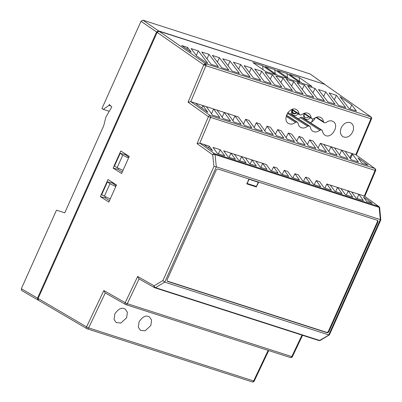 <?xml version="1.0" encoding="UTF-8"?>
<svg xmlns="http://www.w3.org/2000/svg" width="402" height="402" viewBox="0 0 402 402"><rect width="100%" height="100%" fill="white"/><g stroke="black" fill="none" stroke-linecap="round" stroke-linejoin="round"><path stroke-width="0.6" d="M296.349 112.64A3.156 2.382 -57.2 0 1 293.887 113.279A3.156 2.382 -57.2 0 1 293.455 113.073A3.156 2.382 -57.2 0 1 292.641 110.299L292.159 109.967L292.641 110.299A3.156 2.382 -57.2 0 0 293.455 113.073A3.156 2.382 -57.2 0 0 293.887 113.279A3.156 2.382 -57.2 0 0 296.349 112.64M311.55 122.102L312.937 119.012L311.55 122.102M310.379 117.766A5.06 3.829 -57.2 0 1 305.178 118.987A5.06 3.829 -57.2 0 1 304.133 113.746A5.06 3.829 -57.2 0 0 305.178 118.987A5.06 3.829 -57.2 0 0 310.379 117.766M298.264 113.872A5.06 3.829 -57.2 0 1 293.063 115.093A5.06 3.829 -57.2 0 1 292.018 109.852A5.06 3.829 -57.2 0 0 293.063 115.093A5.06 3.829 -57.2 0 0 298.264 113.872M287.42 114.078L288.319 112.068L287.42 114.078M296.651 112.831A3.734 2.824 -57.2 0 1 293.048 113.505A3.734 2.824 -57.2 0 1 292.169 109.947A3.734 2.824 -57.2 0 0 293.048 113.505A3.734 2.824 -57.2 0 0 296.651 112.831M308.771 116.731A3.734 2.824 -57.2 0 1 305.168 117.399A3.734 2.824 -57.2 0 1 304.284 113.841A3.734 2.824 -57.2 0 0 305.168 117.399A3.734 2.824 -57.2 0 0 308.771 116.731M287.149 114.253L287.862 112.655L287.149 114.253M128.871 157.262L125.268 154.549L120.188 153.313L122.726 155.192L117.158 167.644L123.007 170.373M116.103 185.809L112.5 183.096L107.419 181.86L109.957 183.739L104.389 196.191L110.238 198.92M128.54 158.011L122.726 155.192M120.188 153.313L114.429 166.192L117.158 167.644M115.766 186.558L109.957 183.739M107.419 181.86L101.661 194.739L104.389 196.191M21.879 290.636L37.868 299.947L37.517 298.138L156.579 31.974L158.463 30.864L324.881 84.435L159.041 31.25L157.157 32.366L38.12 298.48L38.466 300.284L86.917 328.69A1.658 1.251 -59.6 0 1 86.551 326.871A1.658 0.256 25.4 0 0 88.646 327.896A1.658 1.065 107.8 0 1 87.249 328.836A1.658 1.065 107.8 0 1 87.108 328.776A1.658 1.251 -59.6 0 1 86.917 328.69A1.658 1.658 0 0 0 87.249 328.836L252.235 381.9A1.658 1.06 -72.1 0 0 253.632 380.96A1.658 0.261 25.4 0 0 254.245 381.031L268.707 350.564M110.806 105.927L109.002 105.349L103.289 109.379L101.907 108.625L140.986 21.261L142.871 20.15L310.093 73.933L324.881 84.435M109.002 105.349L109.384 104.5L111.811 106.942L105.917 117.002L103.781 125.59L64.767 212.814L56.471 210.201L21.336 288.742L21.688 290.556M103.284 109.379L109.259 111.299M37.868 299.947L38.235 300.088M114.806 313.952L114.078 319.495L116.213 322.595L120.937 323.012L126.645 317.761L127.384 312.264L125.293 309.153L124.163 308.615C121.268 307.419 118.148 309.198 114.806 313.952M341.157 127.972C339.785 131.811 340.338 134.7 342.816 136.64C346.77 138.293 350.097 136.655 352.79 131.715C354.167 127.876 353.614 124.987 351.137 123.047L350.047 122.535C346.338 121.841 343.373 123.655 341.157 127.972M139.077 321.756L138.353 327.268L140.479 330.349L145.172 330.766L150.845 325.54L151.579 320.082L149.504 316.992L148.378 316.454C145.499 315.268 142.398 317.037 139.077 321.756M356.122 198.166L351.619 191.965L358.875 194.297L363.373 200.497L356.122 198.166M364.805 196.352L375.624 170.624L208.397 116.696A1.658 1.236 -54.4 0 1 210.306 115.595A1.658 1.065 107.8 0 1 210.537 117.615L199.819 143.137L197.08 143.64L212.703 154.805A1.658 1.236 -54.4 0 1 214.608 153.71L378.719 206.492A1.658 1.256 -54.1 0 1 378.991 206.628L364.297 196.04L358.875 194.297L357.011 198.452M340.956 188.533L348.212 190.865L352.71 197.07L345.459 194.739L340.956 188.533L337.544 187.438L342.047 193.638L334.796 191.307L330.293 185.106L337.544 187.438L335.685 191.593M351.619 191.965L348.212 190.865L346.348 195.025M372.222 203.347L366.785 201.598L363.443 196.985L372.222 203.347M239.718 160.73L241.577 156.569L246.074 162.775L238.823 160.443L234.326 154.237L241.28 156.473L234.617 154.333M245.28 157.76L251.948 159.906L256.37 166.006L249.707 163.865L245.28 157.76L241.28 156.473M203.975 144.474L209.291 146.187L212.598 150.745L203.708 144.388L209.291 146.187L208.548 147.851M213 147.378L220.251 149.71L224.748 155.916L217.497 153.584L213 147.378L220.251 149.71L218.386 153.871M228.16 157.011L223.663 150.805L230.914 153.142L235.411 159.343L228.16 157.011M234.326 154.237L230.914 153.142L229.055 157.298M275.44 134.188L277.676 129.605L283.812 138.067L276.561 135.735L270.425 127.273L267.013 126.173L273.149 134.635L265.898 132.303L259.762 123.841L256.28 122.721L262.436 131.208L255.185 128.876L249.029 120.389L245.617 119.293L251.773 127.781L244.516 125.449L238.361 116.962L234.954 115.861L241.089 124.324L233.838 121.992L227.698 113.53L190.814 101.666L188.076 102.168L208.397 116.696L197.08 143.64M217.035 110.103L223.175 118.565L230.426 120.896L224.286 112.434L222.165 117.173M206.372 106.671L212.512 115.133L219.763 117.464L213.623 109.002L211.502 113.746M368.006 165.147L361.87 163.172L358.092 157.966L368.006 165.147M232.828 120.605L234.954 115.861L227.698 113.53M378.991 206.628A1.658 1.658 0 0 1 379.669 207.809A1.658 0.724 174.5 0 0 379.141 207.352A1.658 1.065 -72.2 0 0 378.719 206.492L364.292 196.04L375.031 170.518A1.658 1.065 -72.2 0 0 374.8 168.503A1.658 1.256 -54.1 0 1 375.066 168.639L355.78 154.725L351.891 153.474L358.458 162.071L351.207 159.74L345.067 151.278L351.891 153.474L349.896 157.936M352.584 153.971L350.459 158.715M339.534 154.921L341.655 150.182L323.741 144.418L329.876 152.881L337.132 155.212L330.992 146.75L328.871 151.494M345.067 151.278L341.655 150.182L347.795 158.644L340.544 156.313L334.404 147.851M195.709 103.244L196.307 104.063L207.854 112.319L202.96 105.575L201.859 108.032M219.371 57.672L228.733 69.998L221.773 67.757L212.412 55.436L219.371 57.672L217.422 62.029M325.71 91.872L335.072 104.198L327.821 101.867L318.459 89.54L325.71 91.872L323.68 96.415M338.484 105.294L329.122 92.973L336.379 95.304L345.735 107.625L338.484 105.294M336.379 95.304L334.343 99.842M209.005 54.335L218.361 66.662L211.11 64.33L201.749 52.004L209.005 54.335L206.97 58.878M349.147 108.726L339.936 96.596L351.73 104.907L356.403 111.058L349.147 108.726M351.73 104.907L349.911 108.967M198.337 50.908L207.698 63.23L206.568 62.868L196.759 56.044L191.086 48.577L198.337 50.908L196.307 55.446M187.674 47.476L191.292 52.24L181.674 45.547L187.674 47.476L186.91 49.19M103.832 290.515L105.088 292.837L125.59 304.5A1.658 1.251 -60.4 0 1 125.208 302.671L103.832 290.515L86.551 326.871L38.12 298.48M137.665 276.46L138.921 278.782L154.484 287.631A1.658 1.251 -60.4 0 1 154.102 285.807L137.665 276.46L125.208 302.671A1.658 0.256 25.4 0 0 127.303 303.696L291.792 356.599L301.992 335.112M167.262 279.511L216.15 170.222A1.734 1.312 122.8 0 1 218.115 169.061L377.262 220.246A1.734 1.312 122.8 0 1 377.383 220.291A1.734 1.312 122.8 0 1 377.825 222.221L328.936 331.509A1.734 1.312 122.8 0 1 326.972 332.675L167.825 281.49A1.734 1.312 122.8 0 1 167.483 281.299A1.734 1.312 122.8 0 1 167.262 279.511M377.096 220.19A1.658 1.256 -57.2 0 1 377.317 221.909L328.429 331.203A1.658 1.256 -57.2 0 1 326.545 332.313L167.398 281.129A1.658 1.256 -57.2 0 1 167.297 281.088M245.617 119.293L243.532 124.082M256.28 122.721L254.195 127.514M267.013 126.173L264.777 130.756M286.103 137.615L288.34 133.032L294.475 141.494L287.224 139.162L281.088 130.7L277.676 129.605M288.34 133.032L291.751 134.132L297.887 142.594L305.138 144.926L299.003 136.464L296.766 141.047M299.003 136.464L302.415 137.559L308.55 146.021L315.801 148.353L309.666 139.891L307.429 144.474M309.666 139.891L313.078 140.991L319.213 149.454L326.469 151.785L320.329 143.323L318.093 147.906M320.329 143.323L323.741 144.418M322.53 131.067C322.786 132.891 323.575 134.243 324.886 135.122C331.228 139.665 339.956 125.414 333.213 121.53C330.997 120.283 328.63 120.625 326.112 122.55L324.861 122.866L324.168 122.645L323.449 121.69C323.193 119.866 322.404 118.515 321.092 117.635C318.881 116.384 316.515 116.726 313.992 118.65L312.741 118.972L311.65 118.585L311.163 117.741C310.907 115.917 310.118 114.565 308.806 113.681C306.595 112.434 304.229 112.771 301.706 114.701L300.455 115.017L299.761 114.796L299.043 113.841C298.786 112.017 298.003 110.666 296.686 109.786C290.344 105.244 281.621 119.494 288.365 123.379C290.576 124.625 292.942 124.283 295.465 122.359L296.716 122.042L297.41 122.263L298.128 123.218C298.384 125.042 299.168 126.394 300.48 127.273C302.696 128.519 305.063 128.183 307.58 126.258L308.831 125.937L309.922 126.323L310.414 127.168C310.671 128.992 311.455 130.343 312.771 131.228C314.982 132.474 317.349 132.132 319.866 130.208L321.123 129.891L321.811 130.112L322.53 131.067M129.258 156.398L121.6 173.523L113.123 168.106L120.791 150.971L129.258 156.398M162.91 280.566L154.102 285.807A1.658 1.02 59.2 0 0 155.494 287.656L164.755 282.144L328.751 334.886L380.327 219.587L379.141 207.352L215.03 154.569L216.336 166.84L164.755 282.144L162.91 280.566L213.944 166.478L216.336 166.84L380.327 219.587C381.006 219.819 381.016 219.954 380.362 220M213.944 166.478L212.703 154.805A1.658 0.709 173.9 0 1 215.03 154.569A1.658 1.065 107.8 0 0 214.608 153.71L199.819 143.142L203.708 144.388M324.876 188.116L326.881 184.005L330.293 185.106M326.881 184.005L331.384 190.211L324.133 187.88L319.63 181.674L316.218 180.578L320.721 186.779L313.47 184.448L308.967 178.247L305.555 177.146L310.058 183.352L302.806 181.021L298.304 174.815L294.892 173.719L299.395 179.92L292.138 177.589L287.641 171.388L284.229 170.287L288.731 176.493L281.475 174.161L276.978 167.956L273.566 166.86L278.063 173.061L270.812 170.729L266.315 164.529L262.612 163.333L267.034 169.438L260.37 167.292L255.943 161.192L262.612 163.333L260.903 167.463M250.24 164.036L251.948 159.906L255.943 161.192M223.663 150.805L230.617 153.046M124.947 153.634L124.61 154.388M118.414 168.232L117.927 169.327L113.123 168.106M370.92 116.887L325.112 84.666L370.92 116.892A1.653 1.653 0 0 1 371.559 117.776M275.46 74.712L265.767 71.596L252.933 62.611L262.627 65.727L275.46 74.712M293.721 81.586L303.083 93.907L295.832 91.576L286.47 79.254L293.721 81.586L291.596 85.998M275.807 75.822L283.058 78.154L292.42 90.48L285.169 88.149L275.807 75.822M272.395 74.727L281.757 87.048L274.506 84.716L265.144 72.395L272.395 74.727L270.27 79.139M261.732 71.295L271.094 83.621L264.134 81.385L254.773 69.059L261.732 71.295L259.692 75.531M304.384 85.013L313.746 97.339L306.495 95.008L297.133 82.681L304.384 85.013L302.259 89.43M315.047 88.445L324.409 100.766L317.158 98.435L307.796 86.113L315.047 88.445L312.922 92.857M253.471 77.953L260.722 80.284L251.361 67.958L244.109 65.626L253.471 77.953M222.783 58.767L232.145 71.094L239.396 73.425L230.034 61.099L222.783 58.767M242.808 74.526L250.059 76.857L240.697 64.531L233.446 62.199L242.808 74.526M299.867 82.561L290.174 79.445L277.34 70.461L287.033 73.576L299.867 82.561M311.982 86.46L302.289 83.345L289.455 74.36L299.153 77.475L311.982 86.46M287.581 78.611L277.888 75.496L265.054 66.511L274.747 69.626L287.581 78.611M108.831 202.07L100.354 196.653L108.017 179.518L116.49 184.945L108.826 202.07M112.178 182.181L111.836 182.935M105.646 196.779L105.153 197.874L109.47 200.633M117.927 169.327L122.243 172.086M371.086 117.59L371.579 117.937L371.483 118.902L370.9 118.781L205.914 65.717L190.814 101.666L210.306 115.595L374.8 168.503L355.78 154.725L370.9 118.781L371.086 117.59L370.659 116.761L205.673 63.697L206.095 64.531L205.914 65.717L204.789 65.29L203.774 64.797L204.618 63.858L205.673 63.697L159.041 31.25M100.354 196.653L105.153 197.874M318.776 340.494A1.658 1.065 -72.2 0 0 318.912 340.554A1.658 1.065 -72.2 0 0 319.61 340.439L329.484 334.685M379.669 207.809L380.82 219.924M286.827 114.444A7.97 6.02 122.8 0 0 287.998 113.655A1.658 1.256 122.8 0 1 289.264 113.344L309.696 126.218M258.667 182.101L256.33 186.95L246.878 183.91L248.918 178.965M310.374 122.71A7.97 6.02 122.8 0 0 315.329 117.741M298.254 118.811A7.97 6.02 122.8 0 0 300.284 117.605L319.866 130.208M238.667 69.074L240.697 64.531M249.33 72.501L251.361 67.958M299.565 81.435L299.153 77.475M314.213 184.689L316.218 180.578M303.55 181.257L305.555 177.146M292.887 177.83L294.892 173.719M282.224 174.398L284.229 170.287M271.561 170.971L273.566 166.86M319.61 340.439A1.658 1.03 58.7 0 0 320.278 340.388A1.658 1.658 0 0 1 318.912 340.554L154.795 287.772A1.658 1.065 107.8 0 1 154.664 287.711A1.658 1.251 -60.4 0 1 154.484 287.631A1.658 1.658 0 0 0 154.795 287.772A1.658 1.065 107.8 0 0 155.499 287.656L319.61 340.439A1.658 1.271 -60.1 0 0 320.037 340.177M287.45 77.541L287.033 73.576M300.284 117.605A1.658 1.256 122.8 0 1 301.55 117.294L321.811 130.112M275.164 73.586L274.747 69.626M228.004 65.642L230.034 61.099M283.058 78.154L280.933 82.571M322.042 130.218L302.47 117.625A1.658 1.256 122.8 0 0 302.244 117.52M263.044 69.692L262.627 65.727M309.922 126.323L290.35 113.726A1.658 1.256 122.8 0 0 290.123 113.62M157.157 32.366L203.774 64.797L188.076 102.163M140.986 21.261L156.579 31.974M37.522 298.133L21.336 288.742M158.463 30.864L142.871 20.15M310.093 73.933L324.615 84.304M290.264 357.484A1.658 1.065 -72.1 0 0 290.395 357.539A1.658 1.065 -72.1 0 0 290.395 357.544L125.901 304.636A1.658 1.07 -72.2 0 1 125.771 304.58A1.658 1.251 -60.4 0 1 125.59 304.5A1.658 1.658 0 0 0 125.901 304.636L125.901 304.636A1.658 1.07 -72.2 0 0 127.303 303.696L139.097 278.882M105.264 292.942L88.646 327.896L253.632 380.96L268.144 350.388M167.398 281.129L167.825 281.49M206.095 64.531L205.206 64.426L204.789 65.29M377.825 222.221L377.317 221.909M328.429 331.203L328.936 331.509M371.579 117.932L371.322 117.469L371.579 117.932M252.094 381.84A1.658 1.06 -72.1 0 0 252.235 381.9A1.658 1.658 0 0 0 254.245 381.031M304.219 113.269L311.163 117.741M289.264 113.344L308.831 125.937M316.505 117.223L323.449 121.69M205.206 64.426L204.618 63.858M256.33 186.95L255.627 186.498M286.174 116.379L295.465 122.359M292.098 109.374L299.043 113.841M301.55 117.294L321.123 129.891M286.44 115.429L296.716 122.042M286.5 115.243L297.41 122.263M326.972 332.675L326.545 332.313M292.4 356.674A1.658 1.658 0 0 1 290.395 357.544A1.658 1.065 -72.1 0 0 291.792 356.599A1.658 0.261 25.4 0 0 292.4 356.674L302.555 335.293M287.998 113.655L307.58 126.258M258.38 182.011L256.411 186.458L247.2 183.498L249.124 179.031M256.471 186.417L256.124 186.659L246.913 183.694L247.2 183.498L246.853 183.347M248.737 179.141L258.29 182.252L258.33 181.995M258.421 182.021A0.332 0.332 0 0 1 258.411 182.272L256.531 186.478A0.332 0.332 0 0 1 256.124 186.659L246.954 183.704M292.093 112.198L293.455 113.073L292.093 112.198M356.288 155.036L371.493 118.886A1.648 1.648 0 0 0 371.574 117.826M329.449 334.76L380.835 219.894M315.987 117.419L323.942 122.54M286.515 115.213L297.636 122.369M375.624 170.624A1.658 1.658 0 0 0 375.066 168.639M291.586 109.57L299.535 114.691M329.333 334.891L320.278 340.388M303.701 113.47L311.65 118.585"/></g></svg>
